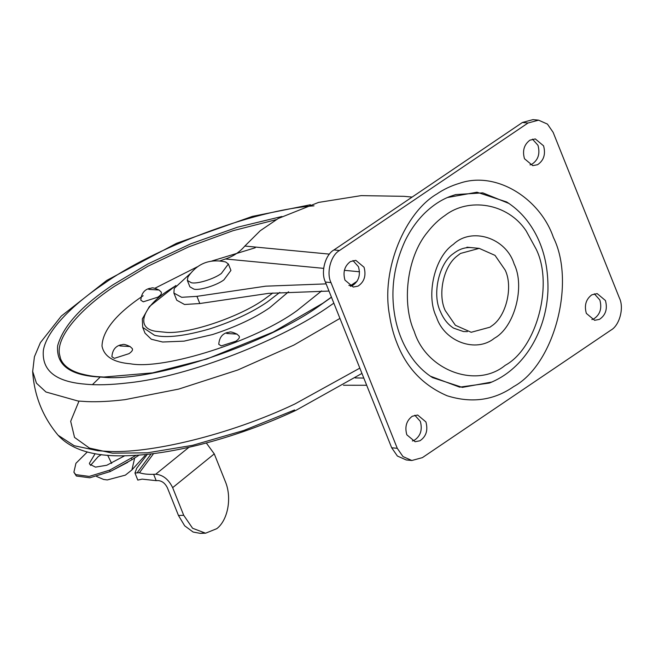 <?xml version="1.0" encoding="UTF-8"?>
<svg xmlns="http://www.w3.org/2000/svg" width="653" height="653" viewBox="0 0 653 653"><rect width="100%" height="100%" fill="white"/><g stroke="black" fill="none" stroke-linecap="round" stroke-linejoin="round"><path stroke-width="0.98" d="M288.569 291.777L269.607 307.808C254.539 318.125 235.488 327.047 212.462 334.573L184.032 341.144L162.646 342.017L151.316 339.242L145.023 333.161L142.697 327.357L142.321 318.909L149.398 306.559L175.91 285.5M154.924 288.242L197.239 266.848M211.841 261.004L255.25 247.773M321.643 290.903L297.246 310.444C256.286 340.809 164.548 370.145 130.445 363.794C113.54 362.407 104.056 356.481 101.999 346.025C102.578 330.516 116.299 313.75 143.162 295.736M331.422 297.115L322.884 303.229L273.068 332.116L206.952 358.962L152.606 372.871L103.876 377.05C95.909 376.561 91.567 376.577 80.311 373.598C69.895 370.455 63.333 365.558 60.631 358.905L59.341 353.608C56.787 335.373 81.813 307.947 114.397 286.349L147.839 266.277L188.644 246.899L233.145 230.656L276.268 219.645M226.754 333.487L236.966 334.107C228.852 330.41 230.158 332.614 227.66 332.426C222.273 333.724 219.31 337.683 218.763 344.302L221.253 345.902L235.847 341.233C239.12 338.964 240.116 337.168 238.835 335.846M119.883 345.927L130.094 346.555C121.98 342.858 123.286 345.062 120.789 344.874C115.401 346.172 112.438 350.13 111.892 356.75L114.381 358.342L128.976 353.673C132.249 351.404 133.245 349.616 131.963 348.294M148.794 289.401L159.014 290.022C150.9 286.324 152.206 288.528 149.708 288.34C144.321 289.638 141.35 293.597 140.811 300.217L143.301 301.808L157.895 297.148C161.169 294.878 162.164 293.083 160.883 291.76M127.768 462.324L110.014 471.629M87.322 451.966L75.928 463.304L73.895 472.209L75.797 474.625L89.241 476.412L109.631 470.168L136.151 455.296M124.715 455.77L106.766 465.263L95.46 467.124L89.624 464.185L89.396 463.312L95.109 453.672M73.895 472.209L76.352 476.013L89.796 477.8L110.186 471.556L131.996 459.696L139.203 455.076M145.137 455.435L131.898 469.94L134.689 457.973M350.49 286.308L352.465 285.573C358.717 281.37 360.717 275.084 358.464 266.71L352.947 260.547M364.048 267.24L355.787 260.335L350.408 261.584C344.539 266.008 342.727 272.195 344.972 280.145L353.232 287.051L358.048 286.112C364.309 281.908 366.309 275.615 364.048 267.24M530.007 164.899L531.983 164.172C538.235 159.961 540.235 153.675 537.982 145.301L532.464 139.138M543.565 145.831L535.305 138.926L529.926 140.175C524.057 144.599 522.245 150.786 524.49 158.736L532.75 165.642L537.566 164.703C543.827 160.499 545.826 154.206 543.565 145.831M591.871 319.57L593.846 318.844C600.107 314.64 602.107 308.347 599.846 299.972L594.328 293.809M605.429 300.511L597.168 293.605L591.789 294.846C585.921 299.27 584.117 305.457 586.353 313.407L594.622 320.313L599.43 319.374C605.69 315.17 607.69 308.885 605.429 300.511M412.353 440.979L414.329 440.253C420.589 436.049 422.589 429.756 420.328 421.381L414.81 415.218M425.911 421.92L417.651 415.014L412.272 416.255C406.403 420.679 404.599 426.866 406.835 434.816L415.104 441.722L419.912 440.783C426.172 436.579 428.172 430.286 425.911 421.92M508.94 203.45L482.771 192.864L455.655 194.578L449.868 196.529C441.306 199.777 433.061 205.181 425.127 212.731C417.316 220.29 410.688 229.546 405.26 240.508C394.347 264.179 390.682 288.136 394.257 312.363C396.959 330.965 403.701 347.257 414.484 361.24C419.895 367.998 425.927 373.467 432.58 377.63L462.324 387.376L491.913 382.013M430.409 376.21L459.663 387.147L489.366 383.058C497.717 379.752 505.3 375.165 512.115 369.288C523.535 359.534 532.521 346.857 539.092 331.259C544.324 318.591 547.271 305.131 547.932 290.871C548.536 264.049 542.129 241.365 528.71 222.812C522.726 214.494 515.38 207.548 506.655 201.957L476.984 192.219L447.46 197.516M553.14 132.347L547.443 124.094L538.554 120.16L528.024 123.009L339.527 250.491C330.826 255.192 326.133 272.848 330.981 282.586L397.269 448.309L402.966 456.561L411.847 460.496L422.385 457.639L610.873 330.165C619.575 325.455 624.276 307.808 619.419 298.062L553.14 132.347M538.554 120.16L532.97 119.621L522.433 122.478L333.944 249.952C325.243 254.662 320.55 272.309 325.398 282.055L391.686 447.778L397.375 456.023L406.264 459.965L411.847 460.496M457.018 256.098L460.455 253.454L479.204 248.369L495.023 255.38L505.161 270.064C513.25 286.545 506.401 316.37 491.75 325.896L489.946 327.202L471.197 332.279L455.386 325.276L445.248 310.583C437.632 294.862 443.207 266.546 457.018 256.098M206.324 442.995L214.266 453.884L172.653 487.652C168.596 479.351 162.956 474.878 155.724 474.233L188.946 447.281M153.586 453.598L139.448 472.723C143.097 473.972 147.831 474.502 153.651 474.307L156.189 480.657L158.197 480.592C162.14 480.943 165.225 483.383 167.437 487.913L178.465 515.478L183.713 515.299L192.602 528.269L205.581 533.199L216.788 528.669C228.003 520.131 232.101 497.513 225.326 481.539L214.266 453.884M202.952 533.077L200.332 533.379L193.108 532.032L184.685 525.82L178.465 515.478M139.448 472.723L134.967 473.001L137.799 480.094L142.142 479.131L156.189 480.657M134.967 473.001L136.738 468.201L147.333 454.333M153.651 474.307L155.724 474.233M172.653 487.652L183.713 515.299M352.008 285.794L348.873 285.353M220.004 260.865L225.473 258.98C233.292 256.335 239.741 252.025 244.842 246.05L260.229 230.738L278.3 218.469L318.533 202.422L361.174 195.622L404.011 196.324L412.108 197.092M366.676 385.262L343.478 385.229M363.803 378.079L355.183 377.916M190.203 273.648L174.212 288.414L173.894 293.058L181.673 297.311L196.928 296.348L265.673 286.177L326.133 283.884M196.928 296.348L199.802 303.531L268.546 293.36L329.006 291.067M199.802 303.531L184.546 304.494L176.767 300.233L173.894 293.058M187.338 280.415L189.892 286.822L193.917 289.14C199.41 290.658 216.355 285.508 223.897 279.9L230.933 270.407L228.37 264L225.595 261.951C209.646 258.482 197.092 263.502 187.933 277.011L187.338 280.415L191.353 282.733C196.847 284.251 213.792 279.1 221.334 273.493L228.37 264M279.819 292.381L267.289 302.004C252.221 312.322 233.17 321.243 210.144 328.769C184.921 336.066 166.401 338.246 154.59 335.316L142.697 327.357M272.872 292.96L264.506 299.107C241.349 316.052 190.896 333.74 167.07 332.426L155.651 331.283C134.714 328.1 142.819 306.486 169.07 289.989L175.763 285.704M331.479 297.246L320.901 304.731C268.579 343.225 153.137 382.323 103.264 377.246L95.713 376.757C68.753 374.504 56.068 364.162 57.66 345.731C63.194 326.043 81.601 305.759 112.879 284.879L147.962 263.91L190.888 243.781L237.447 227.228L281.933 216.486M333.838 303.155L330.238 305.628C283.516 338.98 189.884 376.577 128.2 382.862C111.002 384.895 96.546 385.311 84.833 384.111C55.456 381.662 41.629 370.39 43.367 350.302C46.632 330.696 72.214 304.894 103.541 283.982C152.402 248.875 252.882 209.858 314.003 205.842M339.944 318.411L293.858 345.086L237.806 369.99L178.669 389.098L124.878 399.669C110.455 401.399 97.787 402.044 86.89 401.603L78.001 401.015L45.955 391.996L36.454 383.189L32.65 371.328M359.827 368.129L294.805 404.011C229.081 435.233 148.598 454.08 106.774 451.313L97.885 450.733L74.197 445.713L58.125 435.273C42.731 416.875 34.242 395.661 32.666 371.614L34.413 356.783L40.388 342.645L61.309 316.076L106.782 280.382L176.547 243.308L252.327 216.404L310.469 204.74M294.609 409.945L243.814 430.474L192.553 445.338L147.317 452.831L112.455 453.166L89.461 448.097L74.54 437.42L70.679 421.307L78.989 401.113M92.448 384.625L99.689 377.573M236.966 334.107L239.161 336.14M130.094 346.555L132.29 348.588M159.014 290.022L161.209 292.054M101.386 454.619L98.195 456.61L90.473 465.434M111.639 463.426L107.68 455.263M131.441 458.308L131.996 459.696M109.631 470.168L110.186 471.556M471.499 247.634C465.238 247.103 459.23 249.062 453.484 253.535C439.175 262.849 431.731 294.209 440.481 311.701C443.607 319.121 448.007 324.606 453.664 328.165L463.491 331.544L467.368 331.626M397.008 343.209C393.563 334.72 391.049 325.292 389.466 314.934C380.928 268.848 405.48 212.356 436.702 194.08C443.607 189.346 451.207 185.754 459.508 183.297C496.5 170.457 540.276 198.879 553.393 237.439C575.938 282.7 554.103 364.709 513.699 386.576C493.872 400.403 471.686 403.464 447.134 395.775C423.275 385.474 406.566 367.957 397.008 343.209M427.503 232.166C406.207 257.747 401.84 304.404 414.271 331.536C426.385 370.488 476.396 389.066 505.202 365.329C536.693 348.294 553.703 284.382 536.137 249.119L526.204 230.982C507.601 202.716 468.381 197.361 445.207 215.327C438.938 219.49 433.037 225.105 427.503 232.166M514.131 263.992C525.355 286.528 514.491 327.365 494.37 338.246C476.159 353.216 444.522 341.862 436.514 317.26L436.269 316.656C425.846 295.393 434.482 256.923 453.37 244.361C471.36 226.852 505.977 237.496 514.131 263.992M522.433 122.478L528.024 123.009M391.686 447.778L397.269 448.309M325.398 282.055L330.981 282.586M333.944 249.952L339.527 250.491M137.244 472.666L151.096 453.908M350.718 285.532L357.126 281.214M244.842 246.05L329.439 254.123M359.534 271.779L344.351 270.326M323.659 268.359L225.473 258.98M58.125 435.273C71.544 449.974 94.31 456.79 126.421 455.737C148.304 455.165 172.825 451.468 199.998 444.636C233.129 436.114 265.036 424.719 295.719 410.451L361.942 373.418M96.571 476.453L103.582 479.441L107.28 479.947L125.376 475.131L131.898 469.94M466.928 247.201L479.204 248.369M205.581 533.199L200.332 533.379"/></g></svg>
